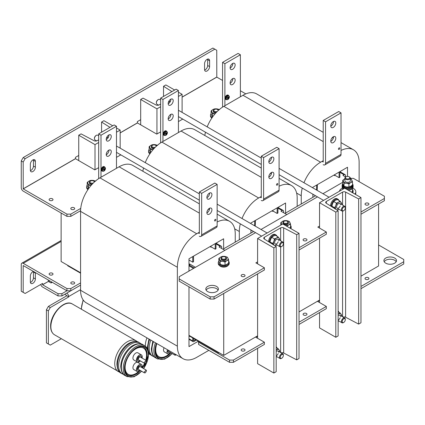 <?xml version="1.0" encoding="UTF-8"?>
<svg xmlns="http://www.w3.org/2000/svg" width="425" height="425" viewBox="0 0 425 425"><rect width="100%" height="100%" fill="white"/><g stroke="black" fill="none" stroke-linecap="round" stroke-linejoin="round"><path stroke-width="0.64" d="M302.249 188.078A27.375 15.805 120 0 0 301.251 195.739L301.251 204.011M359.13 181.661L359.13 162.323A27.375 15.805 120 0 0 353.462 149.791A27.375 15.805 120 0 0 341.031 150.471M323.223 160.703L320.609 162.212A27.375 15.805 120 0 0 303.971 182.75M347.517 176.428L347.517 167.243L312.869 187.25L312.869 187.887M312.869 194.209L312.869 197.306M204.808 135.495A27.375 15.805 -60 0 1 205.466 132.202M207.188 126.873A27.375 15.805 -60 0 1 223.826 106.335L320.609 162.212M323.223 141.594L242.988 95.269L223.826 106.335M242.988 95.269A27.375 15.805 -60 0 1 256.673 93.914L323.223 132.334M61.126 213.01L61.126 261.513L80.58 272.744M188.982 335.33L223.725 355.39L257.603 335.83M188.982 265.816L193.529 268.441M222.955 249.22L253.539 231.561L250.925 230.053M284.899 213.456L315.483 195.798L312.869 194.289M299.025 311.913L319.547 300.071M360.968 276.154L378.585 265.981L378.585 204.069M223.725 293.473L223.725 355.39M339.097 149.372A0.903 0.521 -60 0 1 338.645 149.419A0.903 0.521 -60 0 1 338.507 148.692A0.903 0.521 -60 0 1 339.097 147.895A0.903 0.521 -60 0 1 339.548 147.852A0.903 0.521 -60 0 1 339.687 148.575A0.903 0.521 -60 0 1 339.097 149.372M333.476 136.691A3.559 2.056 -60 0 1 330.969 141.259A3.559 2.056 -60 0 1 330.777 141.36M333.29 142.598A3.559 2.056 -60 0 1 331.511 142.773A3.559 2.056 -60 0 1 330.963 139.926A3.559 2.056 -60 0 1 333.29 136.786A3.559 2.056 -60 0 1 335.07 136.611A3.559 2.056 -60 0 1 335.612 139.464A3.559 2.056 -60 0 1 333.29 142.598M333.476 121.492A3.559 2.056 -60 0 1 330.969 126.06A3.559 2.056 -60 0 1 330.777 126.161M333.29 127.399A3.559 2.056 -60 0 1 331.511 127.574A3.559 2.056 -60 0 1 330.963 124.727A3.559 2.056 -60 0 1 333.29 121.587A3.559 2.056 -60 0 1 335.07 121.412A3.559 2.056 -60 0 1 335.612 124.265A3.559 2.056 -60 0 1 333.29 127.399M322.06 161.378L323.223 161.999L323.223 120.472L338.709 111.531L341.031 112.869L341.031 154.403A3.342 1.928 60 0 1 340.34 155.933L324.854 164.873A3.342 1.928 -120 0 0 325.545 163.343L325.545 121.81L323.223 120.472M323.186 164.703A3.342 1.928 -120 0 0 324.854 164.873M325.545 121.81L341.031 112.869M232.629 84.485A3.559 2.056 120 0 0 234.956 81.35A3.559 2.056 120 0 0 234.409 78.498A3.559 2.056 120 0 0 232.629 78.673A3.559 2.056 120 0 0 230.308 81.812A3.559 2.056 120 0 0 230.855 84.66A3.559 2.056 120 0 0 232.629 84.485M230.122 83.242A3.559 2.056 120 0 0 230.308 83.146A3.559 2.056 120 0 0 232.82 78.572M232.629 69.286A3.559 2.056 120 0 0 234.956 66.151A3.559 2.056 120 0 0 234.409 63.298A3.559 2.056 120 0 0 232.629 63.474A3.559 2.056 120 0 0 230.308 66.608A3.559 2.056 120 0 0 230.855 69.461A3.559 2.056 120 0 0 232.629 69.286M230.122 68.043A3.559 2.056 120 0 0 230.308 67.947A3.559 2.056 120 0 0 232.82 63.373M240.375 96.778L240.375 54.756L238.053 53.417L222.567 62.358L222.567 107.111M222.567 62.358L224.889 63.697L224.889 105.719M240.375 54.756L224.889 63.697M355.412 194.379A8.213 4.744 0 0 0 355.826 192.892L355.826 191.776A8.213 4.744 0 0 0 353.419 188.424A8.213 4.744 0 0 0 352.819 188.105M354.827 194.039A8.213 4.744 0 0 0 355.826 191.776M342.412 188.105A8.213 4.744 0 0 0 339.453 191.229M211.097 113.682A5.477 3.161 0 0 0 210.508 115.106A5.477 3.161 0 0 0 212.112 117.343A5.477 3.161 0 0 0 212.266 117.427M210.508 115.106L210.508 116.004A5.477 3.161 0 0 0 211.831 118.065M352.766 192.849A5.477 3.161 0 0 0 353.09 191.776L353.09 190.878A5.477 3.161 0 0 0 352.5 189.454M352.256 192.557A5.477 3.161 0 0 0 353.09 190.878M290.918 228.666A5.477 3.161 0 0 0 291.146 227.758L291.146 226.865A5.477 3.161 0 0 0 290.557 225.441M290.456 228.4A5.477 3.161 0 0 0 291.146 226.865M348.288 190.262A5.477 3.161 0 0 0 353.09 187.122L353.09 185.337A5.477 3.161 0 0 0 352.5 183.908M343.74 188.466A5.477 3.161 0 0 0 344 188.604A5.477 3.161 0 0 1 342.141 186.23A5.477 3.161 0 0 0 343.74 188.466M346.704 189.348A5.477 3.161 0 0 0 353.09 186.23A5.477 3.161 0 0 1 352.394 187.77A5.477 3.161 0 0 1 346.704 189.348M342.821 183.812A5.477 3.161 0 0 0 342.141 185.337L342.141 187.122A5.477 3.161 0 0 0 343.257 189.04M342.141 185.337A5.477 3.161 0 0 0 346.237 188.397A5.477 3.161 0 0 0 352.394 186.878A5.477 3.161 0 0 0 353.09 185.337M352.569 184.53L352.569 185.337A4.957 2.858 0 0 1 349.621 187.951A4.957 2.858 0 0 1 344.287 187.457L344.287 186.655A4.957 2.858 0 0 0 349.621 187.149A4.957 2.858 0 0 0 352.569 184.53A4.957 2.858 0 0 0 352.5 184.052M342.662 184.53L342.662 185.337A4.957 2.858 0 0 0 343.942 187.255L343.942 186.453A4.957 2.858 0 0 1 342.662 184.53A4.957 2.858 0 0 1 342.837 183.775M344.287 187.053L343.942 187.255M344.287 186.655L344.585 186.485M350.349 178.803A4.378 2.529 180 0 1 351.847 180.12A4.378 2.529 180 0 1 350.71 182.564A4.378 2.529 180 0 1 346.481 183.218L344.038 183.159L344.038 186.278L346.481 186.973L348.925 187.032L348.925 183.919L346.481 183.218A4.378 2.529 0 0 1 343.384 181.433A4.378 2.529 180 0 1 344.516 178.989A4.378 2.529 180 0 1 344.877 178.803L342.731 180.338L344.038 183.159M344.967 181.188A2.736 1.583 0 0 0 348.325 182.304A2.736 1.583 0 0 0 350.258 180.37M348.925 187.032L350.71 186.32L352.5 184.971L352.5 181.852L350.71 182.564L348.925 183.919M344.038 186.278L342.731 183.457L342.731 180.338M350.349 178.723L351.188 179.031L352.5 181.852M351.523 192.132L352.5 191.314L352.5 188.551M348.925 190.628L348.925 190.267M342.731 189.343L342.731 188.551M282.965 222.865A2.736 1.583 0 0 0 283.029 223.518A2.736 1.583 0 0 0 286.237 224.655A2.736 1.583 0 0 0 288.373 222.865M280.787 225.107L280.787 222.673L281.44 223.768A4.378 2.529 180 0 1 282.572 221.324A4.378 2.529 180 0 1 286.806 220.671A4.378 2.529 180 0 1 289.903 222.456A4.378 2.529 180 0 1 288.766 224.899A4.378 2.529 180 0 1 285.674 225.638M281.759 224.538L281.44 223.768A4.378 2.529 0 0 0 281.94 224.437M289.744 227.991L290.557 227.301L290.557 224.188L288.766 224.899L286.981 226.249L286.296 225.994M280.787 222.673L282.572 221.324L284.362 220.612L286.806 220.671L289.244 221.367L290.557 224.188M213.281 111.106A2.736 1.583 0 0 0 213.339 111.759A2.736 1.583 0 0 0 215.842 112.933M212.617 116.933L211.097 114.033L211.097 110.914L211.751 112.009A4.378 2.529 180 0 1 212.888 109.565A4.378 2.529 180 0 1 217.117 108.912A4.378 2.529 180 0 1 219.21 109.645M212.41 113.735L211.751 112.009A4.378 2.529 0 0 0 214.848 113.794L212.41 113.735L212.41 116.854M211.097 110.914L212.888 109.565L214.673 108.853L217.117 108.912L219.56 109.608M286.237 220.952A2.189 1.264 0 0 0 284.123 221.276A2.189 1.264 0 0 0 285.106 223.396A2.189 1.264 0 0 0 287.566 222.806A2.189 1.264 0 0 0 287.22 221.276A2.189 1.264 0 0 0 286.237 220.952M287.22 221.276L287.608 221.499A2.736 1.583 180 0 1 288.41 222.62A2.736 1.583 180 0 1 284.962 224.145A2.736 1.583 180 0 1 282.933 222.62A2.736 1.583 180 0 1 283.735 221.499L284.123 221.276M218.153 110.59A2.189 1.264 0 0 0 217.531 109.517A2.189 1.264 0 0 0 214.434 109.517L214.434 109.517A2.189 1.264 0 0 0 214.317 111.233A2.189 1.264 0 0 0 217.271 111.435M214.046 109.746L214.434 109.517L214.046 109.746A2.736 1.583 180 0 0 213.249 110.861L213.249 111.35M216.304 112.428A2.736 1.583 180 0 1 213.249 110.861M217.531 109.517L217.919 109.746A2.736 1.583 180 0 1 218.514 110.256M349.164 176.8L349.552 177.023A2.736 1.583 180 0 1 350.349 178.139A2.736 1.583 180 0 1 349.552 179.254A2.736 1.583 180 0 1 346.566 179.6A2.736 1.583 180 0 1 344.877 178.139A2.736 1.583 180 0 1 345.679 177.023L346.067 176.8A2.189 1.264 0 0 0 346.067 178.585A2.189 1.264 0 0 0 349.164 178.585A2.189 1.264 0 0 0 349.164 176.8A2.189 1.264 0 0 0 346.067 176.8L345.679 177.023L342.97 175.456L344.112 174.797A2.083 1.201 -60 0 1 345.148 174.696A2.083 1.201 -60 0 1 345.583 175.647L345.583 176.965M228.204 95.2A2.465 1.424 120 0 0 228.055 95.094A2.465 1.424 120 0 0 226.822 95.216A2.465 1.424 120 0 0 225.213 97.383A2.465 1.424 120 0 0 225.59 99.36A2.465 1.424 120 0 0 225.755 99.434M228.793 95.832A2.465 1.424 120 0 0 228.368 95.269A2.465 1.424 120 0 0 227.136 95.391A2.465 1.424 120 0 0 225.526 97.564A2.465 1.424 120 0 0 225.903 99.54A2.465 1.424 120 0 0 226.605 99.625M226.355 98.674A2.109 1.217 120 0 0 227.843 99.535A2.109 1.217 120 0 0 228.565 98.908A2.109 1.217 120 0 0 229.149 97.893A2.109 1.217 120 0 0 229.335 96.953A2.109 1.217 120 0 0 227.843 96.093A2.109 1.217 120 0 0 226.355 98.674M229.176 96.268A2.189 1.264 120 0 0 228.825 95.853L228.23 95.508A2.189 1.264 120 0 0 227.136 95.614A2.189 1.264 120 0 0 225.702 97.548A2.189 1.264 120 0 0 226.042 99.301L226.637 99.647A2.189 1.264 120 0 0 227.168 99.742M227.63 97.155L228.501 97.575A0.552 0.319 120 0 1 228.639 97.654A3.549 2.051 180 0 0 228.974 97.352A3.517 2.725 30.1 0 1 228.985 97.58A3.517 2.725 30.1 0 1 228.974 97.808L228.082 97.638M228.501 97.575A3.549 2.051 -120 0 0 228.406 97.022A3.517 0.914 -19.1 0 1 228.007 97.251A3.549 2.051 60 0 1 228.103 97.808A0.552 0.319 120 0 0 227.97 98.042A3.549 2.051 180 0 1 227.439 98.239A3.517 0.914 -100.9 0 1 227.439 98.473A3.517 0.914 -100.9 0 1 227.439 98.696A3.549 2.051 -0 0 0 227.97 98.504A0.552 0.319 120 0 0 228.103 98.584A3.549 2.051 60 0 1 228.007 99.025A3.517 2.725 -150.1 0 0 228.406 98.797A3.549 2.051 -120 0 0 228.501 98.35A0.552 0.319 120 0 0 228.639 98.117A3.549 2.051 -0 0 0 228.974 97.808M227.97 98.504L227.168 97.957M227.688 97.654L228.639 98.117M228.639 97.654L227.688 97.192M227.232 97.994L228.103 98.584M228.501 98.35L227.63 97.761M228.406 98.797L227.811 98.111M338.906 200.441A5.477 3.161 120 0 0 337.965 199.213L337.19 198.767A5.477 3.161 120 0 0 334.448 199.038A5.477 3.161 120 0 0 330.586 205.992M337.965 199.213A5.477 3.161 120 0 0 335.224 199.484A5.477 3.161 120 0 0 331.362 206.481M340.414 204.717A2.736 1.583 120 0 0 338.98 203.384A2.736 1.583 120 0 0 336.802 205.684A2.736 1.583 120 0 0 337.508 208.33A2.736 1.583 120 0 0 340.154 205.982M338.821 209.19A4.378 2.529 -60 0 1 338.475 209.408A4.378 2.529 -60 0 1 336.446 209.706M332.541 207.294L331.925 206.178L332.541 203.718L333.715 201.572L336.414 203.129L335.793 205.594A4.378 2.529 -60 0 1 338.475 202.258A4.378 2.529 -60 0 1 341.158 202.497A4.378 2.529 -60 0 1 341.557 204.452M334.624 207.74L335.793 205.594A4.378 2.529 120 0 0 335.793 209.169L334.624 207.74L331.925 206.178M336.047 209.451A4.378 2.529 -60 0 1 335.793 209.169L335.941 209.387M338.826 209.196L337.025 210.072M336.414 203.129L338.475 202.258L339.989 201.062L341.774 203.607L341.62 204.489M333.715 201.572L335.224 200.377L337.291 199.506L339.989 201.062M343.74 207.087A2.189 1.264 120 0 0 342.194 209.769A2.189 1.264 120 0 0 343.74 210.662L343.358 210.885A2.736 1.583 -60 0 1 341.987 211.018A2.736 1.583 -60 0 1 341.567 208.824A2.736 1.583 -60 0 1 343.358 206.412A2.736 1.583 -60 0 1 344.723 206.279A2.736 1.583 -60 0 1 345.291 207.533L345.291 207.979A2.189 1.264 120 0 0 343.74 207.087M156.363 102.924L156.363 102.478A2.189 1.264 -60 0 1 157.914 99.795L158.302 99.572A2.736 1.583 120 0 0 156.363 102.924A2.736 1.583 120 0 0 156.931 104.178L158.605 105.145M343.358 210.885L343.74 210.662A2.189 1.264 120 0 0 345.291 207.979M160.623 99.987L159.667 99.439A2.736 1.583 120 0 0 158.302 99.572L157.914 99.795M216.564 291.577A6.295 3.634 0 0 0 218.407 289.005A6.295 3.634 0 0 0 214.524 285.648A6.295 3.634 0 0 0 207.66 286.434A6.295 3.634 0 0 0 205.817 289.005A6.295 3.634 0 0 0 209.706 292.363A6.295 3.634 0 0 0 216.564 291.577M206.12 290.121A6.295 3.634 180 0 1 207.66 288.671A6.295 3.634 180 0 1 218.105 290.121M244.46 276.388A1.944 1.121 0 0 0 245.028 275.591A1.944 1.121 0 0 0 243.828 274.555A1.944 1.121 0 0 0 241.708 274.8A1.944 1.121 0 0 0 241.14 275.591A1.944 1.121 0 0 0 242.34 276.627A1.944 1.121 0 0 0 244.46 276.388M242.909 276.712A1.944 1.121 180 0 1 243.259 276.712M306.404 240.624A1.944 1.121 0 0 0 306.972 239.827A1.944 1.121 0 0 0 305.772 238.792A1.944 1.121 0 0 0 303.652 239.036A1.944 1.121 0 0 0 303.083 239.827A1.944 1.121 0 0 0 304.284 240.869A1.944 1.121 0 0 0 306.404 240.624M304.853 240.948A1.944 1.121 180 0 1 305.203 240.948M368.348 204.861A1.944 1.121 0 0 0 368.916 204.069A1.944 1.121 0 0 0 367.715 203.033A1.944 1.121 0 0 0 365.596 203.272A1.944 1.121 0 0 0 365.027 204.069A1.944 1.121 0 0 0 366.228 205.105A1.944 1.121 0 0 0 368.348 204.861M366.796 205.185A1.944 1.121 180 0 1 367.147 205.185M299.025 247.764L326.32 232.008L326.32 234.244L299.025 250.001M360.968 214.237L384.391 200.717L384.391 196.244L353.419 178.362L350.349 178.362M360.968 212.001L384.391 198.48M255.542 232.64L179.207 276.712L179.207 281.18L210.178 299.062L210.178 296.825L214.046 296.825L264.377 267.771L264.377 270.002L214.046 299.062L210.178 299.062M179.207 278.943L210.178 296.825M214.046 296.825L214.046 299.062M342.731 182.298L322.963 193.715M317.486 196.876L261.019 229.479M257.603 261.848L255.861 262.852L264.377 267.771M319.547 226.084L317.804 227.088L326.32 232.008M384.211 261.736A6.295 3.634 180 0 1 385.746 260.281A6.295 3.634 180 0 1 396.19 261.736M385.746 258.049A6.295 3.634 0 0 0 383.902 260.621A6.295 3.634 0 0 0 387.791 263.978A6.295 3.634 0 0 0 394.65 263.187A6.295 3.634 0 0 0 396.498 260.621A6.295 3.634 0 0 0 392.61 257.258A6.295 3.634 0 0 0 385.746 258.049M365.596 277.706A1.944 1.121 0 0 0 365.027 278.497A1.944 1.121 0 0 0 366.228 279.538A1.944 1.121 0 0 0 368.348 279.294A1.944 1.121 0 0 0 368.916 278.497A1.944 1.121 0 0 0 367.715 277.461A1.944 1.121 0 0 0 365.596 277.706M303.652 313.469A1.944 1.121 0 0 0 303.083 314.261A1.944 1.121 0 0 0 304.284 315.297A1.944 1.121 0 0 0 306.404 315.058A1.944 1.121 0 0 0 306.972 314.261A1.944 1.121 0 0 0 305.772 313.225A1.944 1.121 0 0 0 303.652 313.469M241.708 349.233A1.944 1.121 0 0 0 241.14 350.025A1.944 1.121 0 0 0 242.34 351.061A1.944 1.121 0 0 0 244.46 350.816A1.944 1.121 0 0 0 245.028 350.025A1.944 1.121 0 0 0 243.828 348.989A1.944 1.121 0 0 0 241.708 349.233M319.547 300.517L317.804 301.522L326.32 306.441L326.32 308.672L299.025 324.434M326.32 306.441L299.025 322.198M257.603 336.276L255.861 337.285L264.377 342.199L233.405 360.081L233.405 362.318L229.532 362.318L198.565 344.436L198.565 342.199L229.532 360.081L233.405 360.081M264.377 342.199L264.377 344.436L233.405 362.318M378.585 244.97L403.75 259.5L403.75 261.736L360.968 286.434M403.75 261.736L403.75 263.973L360.968 288.671M229.532 362.318L229.532 360.081M366.796 279.618A1.944 1.121 180 0 1 367.147 279.618M304.853 315.382A1.944 1.121 180 0 1 305.203 315.382M242.909 351.14A1.944 1.121 180 0 1 243.259 351.14M198.565 341.307L198.565 342.199M80.58 289.664L68.675 296.538L68.675 296.942L64.802 294.259M51.255 281.743L51.255 282.859M49.316 280.622L49.316 281.966M68.675 296.538A2.794 1.61 -120 0 0 66.741 293.138M68.675 296.942L50.288 307.557L48.349 310.909L48.349 343.99L50.288 345.111L61.333 338.73M48.349 310.909L46.415 309.793L46.415 342.874L48.349 343.99M46.415 309.793L48.349 306.441L50.288 307.557M66.741 295.821L48.349 306.441M52.434 274.821A1.944 1.121 180 0 1 50.315 275.065A1.944 1.121 180 0 1 49.114 274.029A1.944 1.121 180 0 1 49.688 273.238A1.944 1.121 180 0 1 51.802 272.993A1.944 1.121 180 0 1 53.003 274.029A1.944 1.121 180 0 1 52.434 274.821M74.115 283.762A1.944 1.121 180 0 1 71.995 284.006A1.944 1.121 180 0 1 70.794 282.97A1.944 1.121 180 0 1 71.368 282.179A1.944 1.121 180 0 1 73.483 281.934A1.944 1.121 180 0 1 74.683 282.97A1.944 1.121 180 0 1 74.115 283.762M33.41 271.437A3.559 2.056 120 0 0 30.35 276.043L30.35 281.855A3.559 2.056 120 0 0 31.083 283.48A3.559 2.056 120 0 0 32.863 283.305A3.559 2.056 120 0 0 35.381 278.949L35.381 273.137A3.559 2.056 120 0 0 35.323 272.542M33.389 271.442A3.559 2.056 -60 0 1 33.447 272.016L33.447 277.828A3.559 2.056 -60 0 1 30.929 282.189A3.559 2.056 -60 0 1 30.403 282.428M66.932 288.559L70.805 288.559L70.805 290.79L66.932 290.79L66.932 288.559L23.226 263.325A2.794 1.61 -120 0 0 21.829 263.187A2.794 1.61 -120 0 0 21.25 264.462L21.25 291.242L25.123 293.473L42.542 283.417L42.58 284.782L48.392 281.43L42.542 284.713M23.184 265.582L23.184 292.358M48.349 280.064L48.349 281.361M72.563 284.086A1.944 1.121 180 0 1 72.914 284.086M50.883 275.145A1.944 1.121 180 0 1 51.234 275.145M70.805 288.559L80.58 282.912M70.805 290.79L80.58 285.148L61.901 295.933L58.028 295.933L58.028 293.702L61.901 293.702L61.901 295.933M23.226 265.556L66.932 290.79L61.901 293.702M40.731 284.463A2.794 1.61 -120 0 0 42.58 287.018L58.028 295.933M48.392 281.43L51.058 282.97L52.222 282.301M58.028 293.702L42.58 284.782M32.863 159.922A3.559 2.056 120 0 0 30.35 164.284L30.35 170.09A3.559 2.056 120 0 0 31.083 171.721A3.559 2.056 120 0 0 33.83 170.77A3.559 2.056 120 0 0 35.381 167.184L35.381 161.378A3.559 2.056 120 0 0 34.643 159.747A3.559 2.056 120 0 0 32.863 159.922M207.081 59.341A3.559 2.056 120 0 0 204.563 63.697L204.563 69.509A3.559 2.056 120 0 0 205.302 71.14A3.559 2.056 120 0 0 208.043 70.183A3.559 2.056 120 0 0 209.594 66.603L209.594 60.791A3.559 2.056 120 0 0 208.861 59.165A3.559 2.056 120 0 0 207.081 59.341M52.434 200.393A1.944 1.121 0 0 0 53.003 199.596A1.944 1.121 0 0 0 51.802 198.56A1.944 1.121 0 0 0 49.688 198.804A1.944 1.121 0 0 0 49.114 199.596A1.944 1.121 0 0 0 50.315 200.632A1.944 1.121 0 0 0 52.434 200.393M51.234 200.717A1.944 1.121 0 0 0 50.883 200.717M74.115 209.334A1.944 1.121 0 0 0 74.683 208.537A1.944 1.121 0 0 0 73.483 207.501A1.944 1.121 0 0 0 71.368 207.745A1.944 1.121 0 0 0 70.794 208.537A1.944 1.121 0 0 0 71.995 209.573A1.944 1.121 0 0 0 74.115 209.334M72.914 209.658A1.944 1.121 0 0 0 72.563 209.658M80.591 210.71L70.805 216.362L66.932 216.362L66.932 214.126L23.226 188.891L75.491 158.716L94.807 169.867L98.68 167.636M120.163 132.924L137.434 122.953L156.751 134.109L160.623 131.872M66.932 216.362L23.226 191.128A2.794 1.61 -120 0 1 21.25 187.707L21.25 160.926L23.184 157.574L25.123 158.695L23.184 162.047L23.226 188.891M182.107 97.16L216.798 77.132L222.567 80.463M240.375 90.743L245.809 93.882M66.932 214.126L70.805 214.126L70.805 216.362M80.745 208.388L70.805 214.126M178.431 121.587L182.761 119.09M116.487 157.351L120.817 154.854M216.798 77.132L216.761 50.288L212.888 48.052L23.184 157.574M214.822 49.172L25.123 158.695M140.686 119.691L137.392 121.587L137.392 122.889L120.163 132.834M78.742 155.454L75.448 157.351L75.448 158.647L23.184 188.822M207.607 59.102A3.559 2.056 -60 0 1 207.66 59.675L207.66 65.487A3.559 2.056 -60 0 1 204.622 70.082M33.389 159.683A3.559 2.056 -60 0 1 33.447 160.257L33.447 166.069A3.559 2.056 -60 0 1 30.403 170.669M23.184 162.047L21.25 160.926M345.148 174.696L339.878 171.652L339.873 177.246L339.097 177.692L334.836 175.233L334.836 175.637M339.097 172.104L339.097 177.692M317.156 190.363L317.417 184.62M316.641 190.065L316.641 185.066M333.907 175.1L334.879 175.658L335.224 175.456M344.128 176.131L344.42 176.295M219.47 352.931L218.694 352.931L189.656 336.164L188.982 336.558M189.656 336.164L189.656 335.718M80.58 273.19L67.708 265.758L67.708 265.312M218.694 352.931L218.694 352.484M286.832 214.572L281.026 211.22L282.168 210.561A2.083 1.201 -60 0 1 283.209 210.46A2.083 1.201 -60 0 1 283.64 211.411L283.64 212.728M271.968 210.864L272.935 211.422L273.28 211.22M282.189 211.889L282.476 212.059M224.889 250.336L219.082 246.983L220.224 246.325A2.083 1.201 -60 0 1 221.266 246.218A2.083 1.201 -60 0 1 221.696 247.175L221.696 248.492M188.982 265.705L189.656 265.312L194.305 267.994M188.982 264.361L189.656 263.967L195.468 267.325M210.024 246.627L210.991 247.185L211.337 246.983M189.656 263.967L189.656 265.312M220.246 247.653L220.532 247.823M196.435 340.08L193.837 341.578A1.535 0.887 -60 0 1 193.072 341.652A1.535 0.887 -60 0 1 192.753 340.951L192.753 337.955M195.659 339.633L193.619 340.701L193.529 338.401M277.929 207.421L277.929 213.01L277.153 213.456L272.892 210.997L272.892 211.4M277.153 207.867L277.153 213.456M255.212 226.121L255.473 220.384M254.697 225.829L254.697 220.83M215.985 243.185L215.985 248.768L215.209 249.22L210.954 246.76L210.954 247.164M215.209 243.631L215.209 249.22M188.982 260.004L192.753 262.183L193.529 261.736L193.529 256.148M192.753 262.183L192.753 256.594M146.492 361.202L146.152 360.448L144.171 362.541L144.511 363.295L145.435 363.147L146.492 361.202M146.152 360.448L140.346 357.096A1.642 0.951 120 0 0 139.076 357.537A1.642 0.951 120 0 0 138.364 359.189A1.642 0.951 120 0 0 138.704 359.943L144.511 363.295M146.492 370.812L146.152 370.063L144.171 372.151L144.511 372.906L145.435 372.757L146.492 370.812M146.152 370.063L140.346 366.706A1.642 0.951 120 0 0 139.076 367.147A1.642 0.951 120 0 0 138.364 368.799A1.642 0.951 120 0 0 138.704 369.553L144.511 372.906M142.035 358.073A4.107 2.369 120 0 0 142.232 356.729A4.107 2.369 120 0 0 141.382 354.854A4.107 2.369 120 0 0 138.221 355.953A4.107 2.369 120 0 0 136.425 360.081A4.107 2.369 120 0 0 137.275 361.962A4.107 2.369 120 0 0 140.388 360.915M141.382 354.854L137.897 352.84A4.107 2.369 120 0 0 134.736 353.94A4.107 2.369 120 0 0 132.94 358.073A4.107 2.369 120 0 0 133.79 359.954L137.275 361.962M142.035 367.683A4.107 2.369 120 0 0 142.232 366.345A4.107 2.369 120 0 0 141.382 364.464A4.107 2.369 120 0 0 138.221 365.564A4.107 2.369 120 0 0 136.425 369.697A4.107 2.369 120 0 0 137.275 371.578A4.107 2.369 120 0 0 140.388 370.526A15.985 9.228 120 0 1 127.851 375.047C125.885 373.899 124.86 371.572 124.78 368.066C124.148 357.074 138.051 342.832 143.841 347.358A15.985 9.228 120 0 1 147.151 354.673A15.985 9.228 120 0 1 146.195 360.48M141.382 364.464L137.897 362.451A4.107 2.369 120 0 0 134.736 363.55A4.107 2.369 120 0 0 132.94 367.683A4.107 2.369 120 0 0 133.79 369.564L137.275 371.578M127.76 374.993A15.985 9.228 120 0 0 139.182 371.455M142.285 367.827A15.985 9.228 120 0 0 144.851 363.37M146.003 360.363A15.985 9.228 120 0 0 146.954 354.562A15.985 9.228 120 0 0 143.746 347.305M143.331 348.011A15.167 8.755 120 0 0 143.236 347.958A15.167 8.755 120 0 0 132.945 350.668M125.274 363.954A15.167 8.755 120 0 0 124.929 367.28A15.167 8.755 120 0 0 128.068 374.223A15.167 8.755 120 0 0 128.164 374.276M145.754 360.219A15.167 8.755 120 0 0 146.567 355.008A15.167 8.755 120 0 0 143.427 348.07A15.167 8.755 120 0 0 131.739 352.128A15.167 8.755 120 0 0 125.12 367.391A15.167 8.755 120 0 0 128.26 374.335A15.167 8.755 120 0 0 138.433 371.726M141.541 357.786L141.759 357.228L140.643 355.64L138.407 356.931L137.286 359.81L138.407 361.399L139.814 360.586M141.541 367.397L141.759 366.839L140.643 365.25L138.407 366.541L137.286 369.421L138.407 371.009L139.814 370.196M140.643 355.64L138.21 356.819L137.094 359.699L138.407 361.399M140.643 365.25L138.21 366.43L137.094 369.309L138.407 371.009M142.062 367.699A15.167 8.755 120 0 0 144.585 363.332M257.603 238.489L282.768 223.959L299.025 233.346L296.703 234.69L283.661 227.832A2.189 1.264 0 0 0 280.638 227.869L264.377 237.262A2.189 1.264 0 0 0 263.734 238.154A2.189 1.264 0 0 0 264.308 239.004L276.186 246.537L273.865 247.876L257.603 238.489L257.603 263.856M276.186 246.537L276.186 371.705L273.865 373.049L257.603 363.662L257.603 348.346M257.603 338.289L257.603 273.918M296.703 234.69L296.703 359.858L299.025 358.519L299.025 233.346M296.703 359.858L283.661 353A2.189 1.264 0 0 0 281.111 352.835M273.865 373.049L273.865 247.876M116.487 132.207L120.163 130.082L120.163 148.155M120.163 154.477L120.163 155.231M98.68 139.804L97.128 140.702A2.189 1.264 180 0 1 94.106 140.739L81.063 133.88L78.742 135.224L95.003 144.612L98.68 142.487M106.463 137.992L108.603 136.76M95.003 144.612L95.003 169.756M120.163 130.082L116.487 127.962M112.71 125.779L103.907 120.695L101.58 122.039L101.58 132.207M101.58 122.039L109.979 127.357M78.742 135.224L78.742 160.592M178.431 96.443L182.107 94.318L182.107 112.391M182.107 118.713L182.107 119.468M160.623 104.045L159.072 104.938A2.189 1.264 180 0 1 156.049 104.98L143.007 98.122L140.686 99.461L156.947 108.848L160.623 106.728M168.406 102.228L170.542 100.996M156.947 108.848L156.947 133.997M182.107 94.318L178.431 92.198M174.654 90.015L165.851 84.931L163.524 86.275L163.524 96.443M163.524 86.275L171.923 91.598M140.686 99.461L140.686 124.833M319.547 202.725L344.712 188.195L360.968 197.583L358.647 198.927L345.605 192.068A2.189 1.264 0 0 0 342.582 192.111L326.32 201.498A2.189 1.264 0 0 0 325.678 202.39A2.189 1.264 0 0 0 326.251 203.24L338.13 210.773L335.808 212.112L319.547 202.725L319.547 228.097M338.13 210.773L338.13 335.941L335.808 337.285L319.547 327.898L319.547 312.587M319.547 302.526L319.547 238.154M358.647 198.927L358.647 324.1L360.968 322.756L360.968 197.583M358.647 324.1L345.605 317.241A2.189 1.264 0 0 0 343.055 317.071M335.808 337.285L335.808 212.112M276.962 236.199A5.477 3.161 120 0 0 276.022 234.977L275.246 234.531A5.477 3.161 120 0 0 272.51 234.802A5.477 3.161 120 0 0 268.642 241.751M276.022 234.977A5.477 3.161 120 0 0 273.28 235.248A5.477 3.161 120 0 0 269.418 242.245M338.906 312.2A5.477 3.161 120 0 0 338.13 311.084M276.962 347.958A5.477 3.161 120 0 0 276.186 346.842M278.471 240.476A2.736 1.583 120 0 0 277.036 239.148A2.736 1.583 120 0 0 274.858 241.448A2.736 1.583 120 0 0 275.565 244.088A2.736 1.583 120 0 0 278.21 241.745M275.081 245.836L276.882 244.959A4.378 2.529 -60 0 1 276.532 245.172A4.378 2.529 -60 0 1 274.502 245.469M270.598 243.052L269.981 241.942L270.598 239.477L271.772 237.336L274.47 238.893L273.854 241.357A4.378 2.529 -60 0 1 276.532 238.021A4.378 2.529 -60 0 1 279.214 238.26A4.378 2.529 -60 0 1 279.613 240.21M272.68 243.498L273.854 241.357A4.378 2.529 120 0 0 273.854 244.933L272.68 243.498L269.981 241.942M274.104 245.214A4.378 2.529 -60 0 1 273.854 244.933L273.998 245.151M274.47 238.893L276.532 238.021L278.046 236.826L279.836 239.371L279.677 240.252M271.772 237.336L273.28 236.141L275.347 235.269L278.046 236.826M340.414 316.476A2.736 1.583 120 0 0 338.13 315.594M338.821 320.949A4.378 2.529 -60 0 1 338.475 321.167A4.378 2.529 -60 0 1 338.13 321.348L338.826 320.955M338.13 314.24A4.378 2.529 -60 0 1 338.475 314.017A4.378 2.529 -60 0 1 341.158 314.256A4.378 2.529 -60 0 1 341.557 316.211M338.13 319.993A2.736 1.583 120 0 0 340.154 317.741M338.13 314.208L339.989 312.827L341.774 315.366L341.62 316.248M338.13 311.748L339.989 312.827M278.471 352.24A2.736 1.583 120 0 0 276.186 351.358M276.186 357.122L276.882 356.718A4.378 2.529 -60 0 1 276.532 356.931A4.378 2.529 -60 0 1 276.186 357.112M276.186 350.003A4.378 2.529 -60 0 1 276.532 349.78A4.378 2.529 -60 0 1 279.214 350.019A4.378 2.529 -60 0 1 279.613 351.969M276.186 355.757A2.736 1.583 120 0 0 278.21 353.504M276.186 349.966L278.046 348.585L279.836 351.13L279.677 352.012M276.186 347.512L278.046 348.585M281.802 242.845A2.189 1.264 120 0 0 280.25 245.528A2.189 1.264 120 0 0 281.802 246.426L281.414 246.649A2.736 1.583 -60 0 1 280.043 246.782A2.736 1.583 -60 0 1 279.623 244.587A2.736 1.583 -60 0 1 281.414 242.176A2.736 1.583 -60 0 1 282.779 242.043A2.736 1.583 -60 0 1 283.348 243.297L283.348 243.743A2.189 1.264 120 0 0 281.802 242.845M94.419 138.688L94.419 138.242A2.189 1.264 -60 0 1 95.97 135.559L96.358 135.336A2.736 1.583 120 0 0 94.419 138.688A2.736 1.583 120 0 0 94.988 139.942L96.661 140.909M281.414 246.649L281.802 246.426A2.189 1.264 120 0 0 283.348 243.743M98.68 135.75L97.723 135.198A2.736 1.583 120 0 0 96.358 135.336L95.97 135.559M343.74 318.846A2.189 1.264 120 0 0 342.194 321.528A2.189 1.264 120 0 0 343.74 322.421L343.358 322.644A2.736 1.583 -60 0 1 341.987 322.782A2.736 1.583 -60 0 1 341.567 320.588A2.736 1.583 -60 0 1 343.358 318.176A2.736 1.583 -60 0 1 344.723 318.038A2.736 1.583 -60 0 1 345.291 319.292L345.291 319.738A2.189 1.264 120 0 0 343.74 318.846M343.358 322.644L343.74 322.421A2.189 1.264 120 0 0 345.291 319.738M281.802 354.609A2.189 1.264 120 0 0 280.25 357.287A2.189 1.264 120 0 0 281.802 358.185L281.414 358.408A2.736 1.583 -60 0 1 280.043 358.541A2.736 1.583 -60 0 1 279.623 356.347A2.736 1.583 -60 0 1 281.414 353.935A2.736 1.583 -60 0 1 282.779 353.802A2.736 1.583 -60 0 1 283.348 355.056L283.348 355.502A2.189 1.264 120 0 0 281.802 354.609M281.414 358.408L281.802 358.185A2.189 1.264 120 0 0 283.348 355.502M174.834 353.967L175.095 355.247L176.375 354.854M169.023 350.614A1.642 0.951 120 0 0 168.948 351.146A1.642 0.951 120 0 0 169.288 351.895L175.095 355.247M167.556 349.764A4.107 2.369 120 0 0 167.009 352.038A4.107 2.369 120 0 0 167.859 353.919A4.107 2.369 120 0 0 170.972 352.872A15.985 9.228 120 0 1 158.435 357.388C156.469 356.24 155.444 353.913 155.364 350.407L156.687 343.49M164.071 347.751A4.107 2.369 120 0 0 163.524 350.025A4.107 2.369 120 0 0 164.374 351.905L167.859 353.919M158.344 357.335A15.985 9.228 120 0 0 169.766 353.797M155.858 346.301A15.167 8.755 120 0 0 155.513 349.621A15.167 8.755 120 0 0 158.653 356.564A15.167 8.755 120 0 0 158.748 356.623M156.83 343.57A15.167 8.755 120 0 0 155.704 349.733A15.167 8.755 120 0 0 158.849 356.676A15.167 8.755 120 0 0 169.017 354.067M168.449 350.28L167.875 351.762L168.991 353.356L170.398 352.538M168.252 350.168L167.678 351.65L168.991 353.356M166.26 130.964A2.465 1.424 120 0 0 166.111 130.857A2.465 1.424 120 0 0 164.879 130.974A2.465 1.424 120 0 0 163.269 133.147A2.465 1.424 120 0 0 163.652 135.123A2.465 1.424 120 0 0 163.816 135.192M166.85 131.596A2.465 1.424 120 0 0 166.425 131.033A2.465 1.424 120 0 0 165.192 131.155A2.465 1.424 120 0 0 163.583 133.328A2.465 1.424 120 0 0 163.96 135.299A2.465 1.424 120 0 0 164.661 135.389M104.316 166.722A2.465 1.424 120 0 0 104.168 166.616A2.465 1.424 120 0 0 102.94 166.738A2.465 1.424 120 0 0 101.331 168.911A2.465 1.424 120 0 0 101.708 170.887A2.465 1.424 120 0 0 101.873 170.956M104.906 167.36A2.465 1.424 120 0 0 104.481 166.797A2.465 1.424 120 0 0 103.248 166.919A2.465 1.424 120 0 0 101.639 169.092A2.465 1.424 120 0 0 102.016 171.062A2.465 1.424 120 0 0 102.717 171.153M277.153 185.135A0.903 0.521 -60 0 1 276.702 185.178A0.903 0.521 -60 0 1 276.563 184.455A0.903 0.521 -60 0 1 277.153 183.658A0.903 0.521 -60 0 1 277.605 183.616A0.903 0.521 -60 0 1 277.743 184.338A0.903 0.521 -60 0 1 277.153 185.135M271.533 172.449A3.559 2.056 -60 0 1 269.025 177.023A3.559 2.056 -60 0 1 268.839 177.119M271.347 178.362A3.559 2.056 -60 0 1 269.567 178.537A3.559 2.056 -60 0 1 269.02 175.684A3.559 2.056 -60 0 1 271.347 172.55A3.559 2.056 -60 0 1 273.126 172.375A3.559 2.056 -60 0 1 273.673 175.227A3.559 2.056 -60 0 1 271.347 178.362M271.533 157.25A3.559 2.056 -60 0 1 269.025 161.824A3.559 2.056 -60 0 1 268.839 161.92M271.347 163.163A3.559 2.056 -60 0 1 269.567 163.338A3.559 2.056 -60 0 1 269.02 160.485A3.559 2.056 -60 0 1 271.347 157.351A3.559 2.056 -60 0 1 273.126 157.176A3.559 2.056 -60 0 1 273.673 160.028A3.559 2.056 -60 0 1 271.347 163.163M260.121 197.136L261.279 197.763L261.279 156.235L276.765 147.294L279.087 148.633L279.087 190.166A3.342 1.928 60 0 1 278.396 191.691L262.91 200.632A3.342 1.928 -120 0 0 263.601 199.107L263.601 157.574L261.279 156.235M261.242 200.467A3.342 1.928 -120 0 0 262.91 200.632M263.601 157.574L279.087 148.633M215.209 220.899A0.903 0.521 -60 0 1 214.758 220.942A0.903 0.521 -60 0 1 214.62 220.219A0.903 0.521 -60 0 1 215.209 219.422A0.903 0.521 -60 0 1 215.661 219.38A0.903 0.521 -60 0 1 215.799 220.102A0.903 0.521 -60 0 1 215.209 220.899M209.589 208.213A3.559 2.056 -60 0 1 207.081 212.782A3.559 2.056 -60 0 1 206.895 212.883M209.403 214.126A3.559 2.056 -60 0 1 207.623 214.301A3.559 2.056 -60 0 1 207.076 211.448A3.559 2.056 -60 0 1 209.403 208.314A3.559 2.056 -60 0 1 211.183 208.138A3.559 2.056 -60 0 1 211.73 210.991A3.559 2.056 -60 0 1 209.403 214.126M209.589 193.014A3.559 2.056 -60 0 1 207.081 197.583A3.559 2.056 -60 0 1 206.895 197.683M209.403 198.927A3.559 2.056 -60 0 1 207.623 199.102A3.559 2.056 -60 0 1 207.076 196.249A3.559 2.056 -60 0 1 209.403 193.115A3.559 2.056 -60 0 1 211.183 192.939A3.559 2.056 -60 0 1 211.73 195.792A3.559 2.056 -60 0 1 209.403 198.927M198.178 232.9L199.336 233.527L199.336 191.999L214.822 183.058L217.143 184.397L217.143 225.925A3.342 1.928 60 0 1 216.452 227.455L200.967 236.396A3.342 1.928 -120 0 0 201.663 234.866L201.663 193.338L199.336 191.999M199.298 236.231A3.342 1.928 -120 0 0 200.967 236.396M201.663 193.338L217.143 184.397M164.411 134.438A2.109 1.217 120 0 0 165.899 135.299A2.109 1.217 120 0 0 166.621 134.672A2.109 1.217 120 0 0 167.206 133.652A2.109 1.217 120 0 0 167.392 132.717A2.109 1.217 120 0 0 165.899 131.856A2.109 1.217 120 0 0 164.411 134.438M167.232 132.032A2.189 1.264 120 0 0 166.882 131.617L166.287 131.272A2.189 1.264 120 0 0 165.192 131.378A2.189 1.264 120 0 0 163.758 133.307A2.189 1.264 120 0 0 164.098 135.065L164.693 135.41A2.189 1.264 120 0 0 165.224 135.506M165.686 132.919L166.558 133.338A0.552 0.319 120 0 1 166.696 133.418A3.549 2.051 180 0 0 167.03 133.11A3.517 2.725 30.1 0 1 167.041 133.344A3.517 2.725 30.1 0 1 167.03 133.572L166.138 133.402M166.558 133.338A3.549 2.051 -120 0 0 166.462 132.786A3.517 0.914 -19.1 0 1 166.063 133.014A3.549 2.051 60 0 1 166.159 133.572A0.552 0.319 120 0 0 166.026 133.806A3.549 2.051 180 0 1 165.495 133.997A3.517 0.914 -100.9 0 1 165.5 134.236A3.517 0.914 -100.9 0 1 165.495 134.459A3.549 2.051 -0 0 0 166.026 134.268A0.552 0.319 120 0 0 166.159 134.348A3.549 2.051 60 0 1 166.063 134.789A3.517 2.725 -150.1 0 0 166.462 134.56A3.549 2.051 -120 0 0 166.558 134.114A0.552 0.319 120 0 0 166.696 133.88A3.549 2.051 -0 0 0 167.03 133.572M166.026 134.268L165.224 133.721M165.745 133.418L166.696 133.88M166.696 133.418L165.745 132.956M165.288 133.753L166.159 134.348M166.558 134.114L165.686 133.524M166.462 134.56L165.867 133.87M102.468 170.202A2.109 1.217 120 0 0 103.96 171.062A2.109 1.217 120 0 0 104.677 170.436A2.109 1.217 120 0 0 105.262 169.416A2.109 1.217 120 0 0 105.448 168.481A2.109 1.217 120 0 0 103.96 167.62A2.109 1.217 120 0 0 102.468 170.202M105.288 167.795A2.189 1.264 120 0 0 104.943 167.381L104.343 167.036A2.189 1.264 120 0 0 103.248 167.142A2.189 1.264 120 0 0 101.819 169.07A2.189 1.264 120 0 0 102.154 170.829L102.749 171.174A2.189 1.264 120 0 0 103.286 171.264M103.743 168.683L104.619 169.102A0.552 0.319 120 0 1 104.752 169.182A3.549 2.051 180 0 0 105.087 168.874A3.517 2.725 30.1 0 1 105.097 169.107A3.517 2.725 30.1 0 1 105.087 169.336L104.194 169.161M104.619 169.102A3.549 2.051 -120 0 0 104.518 168.544A3.517 0.914 -19.1 0 1 104.12 168.778A3.549 2.051 60 0 1 104.215 169.331A0.552 0.319 120 0 0 104.082 169.57A3.549 2.051 180 0 1 103.551 169.761A3.517 0.914 -100.9 0 1 103.557 170A3.517 0.914 -100.9 0 1 103.551 170.223A3.549 2.051 -0 0 0 104.082 170.032A0.552 0.319 120 0 0 104.215 170.106A3.549 2.051 60 0 1 104.12 170.553A3.517 2.725 -150.1 0 0 104.518 170.319A3.549 2.051 -120 0 0 104.619 169.878A0.552 0.319 120 0 0 104.752 169.644A3.549 2.051 -0 0 0 105.087 169.336M104.082 170.032L103.28 169.479M103.806 169.177L104.752 169.644M104.752 169.182L103.806 168.72M103.344 169.517L104.215 170.106M104.619 169.878L103.743 169.288M104.518 170.319L103.923 169.633M170.691 120.248A3.559 2.056 120 0 0 173.012 117.114A3.559 2.056 120 0 0 172.465 114.261A3.559 2.056 120 0 0 170.691 114.437A3.559 2.056 120 0 0 168.364 117.571A3.559 2.056 120 0 0 168.911 120.424A3.559 2.056 120 0 0 170.691 120.248M168.178 119.005A3.559 2.056 120 0 0 168.364 118.904A3.559 2.056 120 0 0 170.877 114.336M170.691 105.049A3.559 2.056 120 0 0 173.012 101.915A3.559 2.056 120 0 0 172.465 99.062A3.559 2.056 120 0 0 170.691 99.238A3.559 2.056 120 0 0 168.364 102.372A3.559 2.056 120 0 0 168.911 105.225A3.559 2.056 120 0 0 170.691 105.049M168.178 103.806A3.559 2.056 120 0 0 168.364 103.705A3.559 2.056 120 0 0 170.877 99.137M178.431 132.542L178.431 90.52L176.109 89.181L160.623 98.122L160.623 142.869M160.623 98.122L162.945 99.461L162.945 141.482M178.431 90.52L162.945 99.461M108.747 156.012A3.559 2.056 120 0 0 111.068 152.873A3.559 2.056 120 0 0 110.527 150.025A3.559 2.056 120 0 0 108.747 150.2A3.559 2.056 120 0 0 106.42 153.335A3.559 2.056 120 0 0 106.967 156.188A3.559 2.056 120 0 0 108.747 156.012M106.234 154.769A3.559 2.056 120 0 0 106.42 154.668A3.559 2.056 120 0 0 108.933 150.099M108.747 140.813A3.559 2.056 120 0 0 111.068 137.673A3.559 2.056 120 0 0 110.527 134.826A3.559 2.056 120 0 0 108.747 135.001A3.559 2.056 120 0 0 106.42 138.136A3.559 2.056 120 0 0 106.967 140.988A3.559 2.056 120 0 0 108.747 140.813M106.234 139.57A3.559 2.056 120 0 0 106.42 139.469A3.559 2.056 120 0 0 108.933 134.9M116.487 168.305L116.487 126.283L114.166 124.939L98.68 133.88L98.68 178.633M98.68 133.88L101.001 135.224L101.001 177.246M116.487 126.283L101.001 135.224M156.209 146.354A2.189 1.264 0 0 0 155.587 145.281A2.189 1.264 0 0 0 152.49 145.281L152.49 145.281A2.189 1.264 0 0 0 152.378 146.997A2.189 1.264 0 0 0 155.327 147.199M152.107 145.504L152.49 145.281L152.107 145.504A2.736 1.583 180 0 0 151.305 146.625L151.305 147.114M154.36 148.192A2.736 1.583 180 0 1 151.305 146.625M155.587 145.281L155.975 145.504A2.736 1.583 180 0 1 156.57 146.019M94.265 182.113A2.189 1.264 0 0 0 93.649 181.045A2.189 1.264 0 0 0 90.552 181.045L90.552 181.045A2.189 1.264 0 0 0 90.435 182.761A2.189 1.264 0 0 0 93.383 182.962M90.164 181.268L90.552 181.045L90.164 181.268A2.736 1.583 180 0 0 89.362 182.389L89.362 182.877M92.416 183.956A2.736 1.583 180 0 1 89.362 182.389M93.649 181.045L94.031 181.268A2.736 1.583 180 0 1 94.626 181.783M151.337 146.869A2.736 1.583 0 0 0 151.396 147.523A2.736 1.583 0 0 0 153.898 148.692M150.673 152.697L149.154 149.797L149.154 146.678L149.812 147.767A4.378 2.529 180 0 1 150.944 145.329A4.378 2.529 180 0 1 155.173 144.67A4.378 2.529 180 0 1 157.266 145.403M150.466 149.499L149.812 147.767A4.378 2.529 0 0 0 152.91 149.558L150.466 149.499L150.466 152.617M149.154 146.678L150.944 145.329L152.734 144.612L155.173 144.67L157.617 145.371M89.393 182.633A2.736 1.583 0 0 0 89.452 183.287A2.736 1.583 0 0 0 91.954 184.455M88.729 188.461L87.21 185.56L87.21 182.442L87.869 183.531A4.378 2.529 180 0 1 89 181.087A4.378 2.529 180 0 1 93.229 180.434A4.378 2.529 180 0 1 95.322 181.167M88.522 185.263L87.869 183.531A4.378 2.529 0 0 0 90.966 185.321L88.522 185.263L88.522 188.376M87.21 182.442L89 181.087L90.791 180.375L93.229 180.434L95.673 181.135M149.154 149.446A5.477 3.161 0 0 0 148.564 150.87A5.477 3.161 0 0 0 150.168 153.106A5.477 3.161 0 0 0 150.322 153.191M148.564 150.87L148.564 151.762A5.477 3.161 0 0 0 149.887 153.823M87.21 185.204A5.477 3.161 0 0 0 86.62 186.633A5.477 3.161 0 0 0 88.225 188.87A5.477 3.161 0 0 0 88.379 188.955M86.62 186.633L86.62 187.526A5.477 3.161 0 0 0 87.948 189.587M240.306 223.842A27.375 15.805 120 0 0 239.312 231.503L239.312 239.774M297.187 206.359L297.187 198.087A27.375 15.805 120 0 0 291.518 185.555A27.375 15.805 120 0 0 279.087 186.235M261.279 196.467L258.666 197.976A27.375 15.805 120 0 0 242.027 218.514M285.573 213.063L285.573 203.007L250.925 223.008L250.925 223.651M250.925 229.973L250.925 233.07M142.864 171.259A27.375 15.805 -60 0 1 143.523 167.965M145.244 162.632A27.375 15.805 -60 0 1 161.883 142.099L258.666 197.976M261.279 177.358L181.045 131.033L161.883 142.099M181.045 131.033A27.375 15.805 -60 0 1 194.73 129.678L261.279 168.098M199.336 232.231L196.722 233.739A27.375 15.805 120 0 0 177.368 267.267L177.368 346.168A27.375 15.805 120 0 0 183.037 358.7A27.375 15.805 120 0 0 196.722 357.345L208.824 350.359M235.243 242.123L235.243 233.851A27.375 15.805 120 0 0 229.574 221.319A27.375 15.805 120 0 0 217.143 221.993M223.63 248.827L223.63 238.77L188.982 258.772L188.982 271.065M188.982 286.822L188.982 346.614L198.369 341.195M183.037 358.7L86.248 302.823A27.375 15.805 -60 0 1 80.58 290.291L177.368 346.168M177.368 267.267L80.58 211.39L80.58 290.291M80.58 211.39A27.375 15.805 -60 0 1 99.939 177.857L196.722 233.739M199.336 213.122L119.101 166.797L99.939 177.857M119.101 166.797A27.375 15.805 -60 0 1 132.791 165.442L199.336 203.862M219.486 265.519A4.654 2.688 0 0 0 227.019 266.316A4.654 2.688 0 0 0 227.97 265.519M218.843 261.2A5.477 3.161 0 0 0 218.253 262.629L218.253 263.521A5.477 3.161 0 0 0 219.858 265.758A5.477 3.161 0 0 0 225.824 266.443A5.477 3.161 0 0 0 229.202 263.521L229.202 262.629A5.477 3.161 0 0 0 228.613 261.2M218.253 262.629A5.477 3.161 0 0 0 219.858 264.865A5.477 3.161 0 0 0 225.824 265.551A5.477 3.161 0 0 0 229.202 262.629M221.021 258.628A2.736 1.583 0 0 0 221.085 259.282A2.736 1.583 0 0 0 224.294 260.419A2.736 1.583 0 0 0 226.429 258.628M220.15 264.377L218.843 261.556L218.843 258.437L220.628 257.088L222.418 256.371L224.862 256.429L227.306 257.13L227.959 258.219A4.378 2.529 180 0 1 226.822 260.663A4.378 2.529 180 0 1 222.594 261.317L220.15 261.258L220.15 264.377L222.594 265.072L225.038 265.131L225.038 262.012L222.594 261.317A4.378 2.529 0 0 1 219.497 259.526A4.378 2.529 180 0 1 220.628 257.088A4.378 2.529 180 0 1 224.862 256.429A4.378 2.529 180 0 1 227.959 258.219L228.613 259.951L226.822 260.663L225.038 262.012M225.038 265.131L226.822 264.419L228.613 263.064L228.613 259.951M218.843 258.437L220.15 261.258M224.294 256.716A2.189 1.264 0 0 0 222.179 257.04A2.189 1.264 0 0 0 223.162 259.154A2.189 1.264 0 0 0 225.622 258.565A2.189 1.264 0 0 0 225.277 257.04A2.189 1.264 0 0 0 224.294 256.716M225.277 257.04L225.664 257.263A2.736 1.583 180 0 1 226.467 258.384A2.736 1.583 180 0 1 223.019 259.909A2.736 1.583 180 0 1 220.989 258.384A2.736 1.583 180 0 1 221.792 257.263L222.179 257.04M301.251 195.739L296.629 193.072M325.545 163.343L341.031 154.403M227.731 95.96A2.189 1.264 120 0 0 226.302 97.893A2.189 1.264 120 0 0 226.637 99.647L227.832 99.546L228.565 98.908A3.559 3.559 0 0 0 229.149 97.893L228.825 95.853A2.189 1.264 120 0 0 227.731 95.96M33.447 277.828L35.381 278.949M33.447 272.016L35.381 273.137M23.226 263.325L61.126 241.442M207.66 59.675L209.594 60.791M207.66 65.487L209.594 66.603M33.447 160.257L35.381 161.378M33.447 166.069L35.381 167.184M216.761 77.063L182.107 97.07M339.873 172.348L344.112 174.797M277.929 208.112L282.168 210.561M215.985 243.876L220.224 246.325M193.837 340.68L193.529 340.505M192.753 340.951L188.982 338.773M141.413 371.115A16.809 9.706 -60 0 1 124.541 368.401A16.809 9.706 -60 0 1 136.425 347.815A16.809 9.706 -60 0 1 148.309 354.673A16.809 9.706 -60 0 1 143.475 368.517M125.014 375.493C122.65 374.584 121.237 371.609 120.764 366.568C120.96 360.708 123.202 355.21 127.489 350.078C132.483 343.809 140.261 342.428 142.805 344.675A17.792 10.274 120 0 0 129.094 349.44A17.792 10.274 120 0 0 121.327 367.349A17.792 10.274 120 0 0 125.014 375.493L126.948 376.614A17.792 10.274 -60 0 1 123.261 368.464A17.792 10.274 -60 0 1 131.028 350.556A17.792 10.274 -60 0 1 144.744 345.791C147.337 347.427 148.644 350.253 148.67 354.275L143.692 368.64M143.56 368.565A16.973 9.802 120 0 0 148.426 354.609A16.973 9.802 120 0 0 136.425 347.677A16.973 9.802 120 0 0 124.424 368.464A16.973 9.802 120 0 0 141.498 371.168M54.554 334.815C51.956 333.179 50.649 330.353 50.628 326.331C50.145 314.319 64.515 298.802 72.346 303.992A17.792 10.274 120 0 0 58.634 308.763A17.792 10.274 120 0 0 50.867 326.666A17.792 10.274 120 0 0 54.554 334.815L119.871 372.327M72.346 303.992L136.223 340.877A17.792 10.274 120 0 0 122.512 345.642A17.792 10.274 120 0 0 114.745 363.55A17.792 10.274 120 0 0 118.432 371.694M121.141 373.256C118.782 372.353 117.364 369.373 116.896 364.331C117.088 358.472 119.329 352.973 123.617 347.841C128.61 341.572 136.393 340.191 138.933 342.438A17.792 10.274 120 0 0 125.221 347.204A17.792 10.274 120 0 0 117.454 365.112A17.792 10.274 120 0 0 121.141 373.256L123.744 374.563M141.366 344.038L140.096 343.108A17.792 10.274 120 0 0 126.384 347.878A17.792 10.274 120 0 0 118.618 365.782A17.792 10.274 120 0 0 122.304 373.931M142.481 367.938A15.985 9.228 120 0 0 145.116 363.311M283.661 353L283.661 227.832M280.638 352.564L280.638 246.909M280.638 240.805L280.638 227.869M264.377 239.052L264.377 237.262M345.605 317.241L345.605 192.068M342.582 316.8L342.582 211.145M342.582 205.041L342.582 192.111M326.32 203.288L326.32 201.498M171.998 353.462A16.809 9.706 -60 0 1 155.125 350.742A16.809 9.706 -60 0 1 156.549 343.411M153.521 341.658A17.792 10.274 120 0 0 151.911 349.69A17.792 10.274 120 0 0 155.598 357.834L157.532 358.955A17.792 10.274 -60 0 1 153.85 350.806A17.792 10.274 -60 0 1 155.454 342.778M156.464 343.358A16.973 9.802 120 0 0 155.008 350.806A16.973 9.802 120 0 0 172.083 353.51M83.358 300.22A17.792 10.274 120 0 0 81.451 309.012A17.792 10.274 120 0 0 81.451 309.251M146.938 337.859A17.792 10.274 120 0 0 145.329 345.892A17.792 10.274 120 0 0 145.334 346.178M149.648 339.426A17.792 10.274 120 0 0 148.038 347.453A17.792 10.274 120 0 0 151.725 355.603L154.328 356.904M150.806 340.096A17.792 10.274 120 0 0 149.202 348.128A17.792 10.274 120 0 0 152.888 356.272M148.66 353.812A17.792 10.274 120 0 0 149.016 354.036L150.455 354.673M263.601 199.107L279.087 190.166M201.663 234.866L217.143 225.925M165.787 131.723A2.189 1.264 120 0 0 164.358 133.652A2.189 1.264 120 0 0 164.693 135.41L165.888 135.309L166.621 134.672A3.559 3.559 0 0 0 167.206 133.652L166.882 131.617A2.189 1.264 120 0 0 165.787 131.723M103.843 167.487A2.189 1.264 120 0 0 102.414 169.416A2.189 1.264 120 0 0 102.749 171.174L103.944 171.073L104.677 170.436A3.559 3.559 0 0 0 105.262 169.416L104.943 167.381A2.189 1.264 120 0 0 103.843 167.487M239.312 231.503L234.685 228.831M353.462 149.791L341.031 142.619M333.285 138.146L332.313 137.583M282.933 222.62L282.933 223.109M288.41 222.62L288.41 223.109M344.877 178.139L344.877 180.779M350.349 178.139L350.349 180.779M225.59 99.36L225.903 99.54M228.055 95.094L228.368 95.269M341.987 211.018L337.11 208.202M323.584 200.393L279.087 174.707M261.279 164.427L178.431 116.593M344.723 206.279L339.846 203.463M329.056 197.232L279.087 168.385M261.279 158.105L178.431 110.272M61.126 240.497L21.829 263.187M283.209 210.46L277.939 207.416M221.266 246.218L215.996 243.18M193.072 341.652L188.982 339.288M136.223 340.877L137.493 341.806M144.744 345.791L142.805 344.675M140.096 343.108L138.933 342.438M126.948 376.614L134.066 376.816L141.642 371.253M280.043 246.782L275.166 243.966M261.641 236.157L217.143 210.471M199.336 200.186L116.487 152.357M282.779 242.043L277.902 239.227M267.113 232.996L217.143 204.149M199.336 193.864L116.487 146.035M341.987 322.782L338.13 320.551M344.723 318.038L339.846 315.223M280.043 358.541L276.186 356.315M282.779 353.802L277.902 350.986M81.218 309.113L83.125 299.896M147.677 349.148L147.48 346.672L148.962 339.028M155.598 357.834C153.234 356.926 151.821 353.951 151.348 348.909L152.835 341.264M148.484 351.879L149.005 352.883L151.725 355.603M149.016 354.036L148.66 353.834M157.532 358.955L164.65 359.157L172.226 353.595M163.652 135.123L163.96 135.299M166.111 130.857L166.425 131.033M101.708 170.887L102.016 171.062M104.168 166.616L104.481 166.797M291.518 185.555L279.087 178.378M271.341 173.905L270.369 173.347M229.574 221.319L217.143 214.142M209.398 209.668L208.425 209.105M220.989 258.384L220.989 258.873M226.467 258.384L226.467 258.873"/></g></svg>
